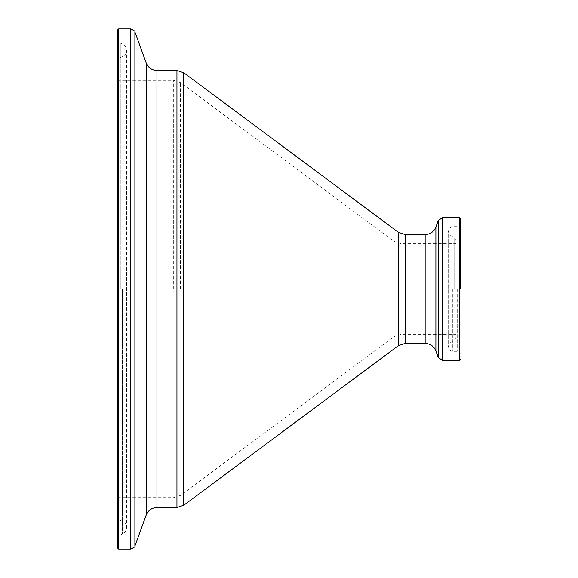 <?xml version="1.0" encoding="UTF-8"?>
<svg xmlns="http://www.w3.org/2000/svg" width="578" height="578" viewBox="0 0 578 578"><rect width="100%" height="100%" fill="white"/><g stroke="black" fill="none" stroke-linecap="round" stroke-linejoin="round"><path stroke-width="0.43" stroke-dasharray="2.89 2.17" d="M455.919 289L455.919 240.535L455.919 289M117.507 30.042L117.507 547.958M457.639 289L457.639 351.308L457.639 289M452.776 289L452.776 351.308L452.776 289M454.705 289L454.705 238.194L454.705 289M450.154 289L450.154 235.008L450.154 289M173.682 289L173.682 80.349L173.682 289M180.502 289L180.502 82.603L180.502 289M394.095 289L394.095 336.562L394.095 289M400.915 289L400.915 243.699L400.915 289M459.351 217.545L459.351 360.455M442.546 217.545L442.546 360.455M438.247 220.55L438.247 357.45M435.891 227.031L435.891 350.969M425.148 234.552L425.148 343.448M405.142 234.552L405.142 343.448M398.321 232.291L398.321 345.709M183.768 72.749L183.768 505.251M176.947 70.487L176.947 507.513M156.941 70.487L156.941 507.513M146.198 62.966L146.198 515.034M134.891 31.906L134.891 546.094M130.592 28.9L130.592 549.1M118.649 28.9L118.649 549.1M120.289 289L120.289 43.097L120.289 289M122.471 289L122.471 533.978L122.471 289M455.919 337.465L454.705 339.806L450.154 342.992L448.203 346.735L448.203 289L448.203 346.735C447.134 347.84 451.685 352.385 452.776 351.308L457.639 351.308C458.455 350.795 459.409 351.749 460.493 354.17M455.919 240.535L454.705 238.194L450.154 235.008L448.203 231.265L448.203 289L448.203 231.265C447.018 230.478 451.693 225.499 452.776 226.692L457.639 226.692C458.455 227.205 459.409 226.251 460.493 223.831M117.507 497.651L173.682 497.651L180.502 495.397L394.095 336.562L400.915 334.301L455.919 334.301M117.507 80.349L173.682 80.349L180.502 82.603L394.095 241.438L400.915 243.699L455.919 243.699M117.507 539.115C118.989 535.64 119.921 534.238 120.289 534.903L122.471 533.978C125.13 532.706 126.517 530.604 126.654 527.663L126.654 50.337C126.517 47.396 125.13 45.294 122.471 44.022L120.289 43.097C119.921 43.762 118.989 42.36 117.507 38.885M117.507 61.788C118.989 58.313 119.921 56.911 120.289 57.576L122.471 56.651C125.13 55.38 126.517 53.277 126.654 50.337L126.654 527.663C126.517 524.723 125.13 522.62 122.471 521.349L120.289 520.424C119.921 521.089 118.989 519.687 117.507 516.212"/><path stroke-width="0.87" d="M460.493 289L460.493 218.686L460.493 289M117.507 289L117.507 30.042L118.649 28.9L118.649 549.1L117.507 547.958L117.507 289M459.351 217.545L442.546 217.545L442.546 360.455L459.351 360.455L459.351 217.545L460.493 218.686M438.247 220.55L435.891 227.031L435.891 350.969L438.247 357.45L438.247 220.55L442.546 217.545M435.891 350.969C433.883 346.215 430.307 343.708 425.148 343.448L425.148 234.552L405.142 234.552L398.321 232.291L183.768 72.749L176.947 70.487L156.941 70.487C151.783 70.227 148.206 67.72 146.198 62.966L134.891 31.906C135.635 31.537 134.204 30.533 130.592 28.9L118.649 28.9M425.148 343.448L405.142 343.448L405.142 234.552M405.142 343.448L398.321 345.709L398.321 232.291M398.321 345.709L183.768 505.251L183.768 72.749M183.768 505.251L176.947 507.513L176.947 70.487M176.947 507.513L156.941 507.513L156.941 70.487M156.941 507.513C151.783 507.773 148.206 510.28 146.198 515.034L146.198 62.966M146.198 515.034L134.891 546.094L134.891 31.906M134.891 546.094C135.635 546.463 134.204 547.467 130.592 549.1L130.592 28.9M130.592 549.1L118.649 549.1M435.891 227.031C433.883 231.785 430.307 234.292 425.148 234.552M442.546 360.455L438.247 357.45M459.351 360.455L460.493 359.314"/></g></svg>
